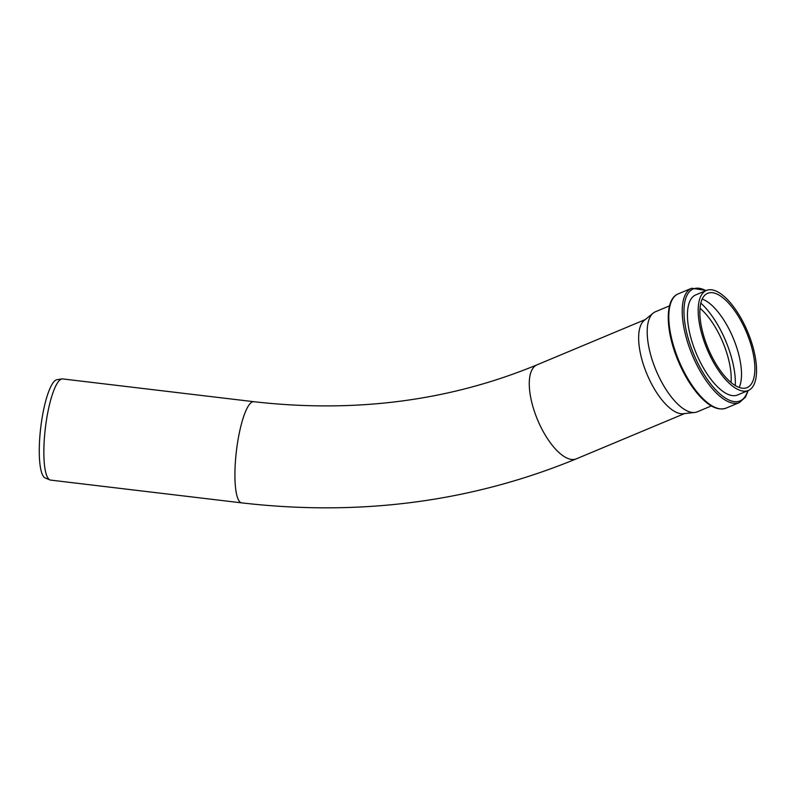 <?xml version="1.0" encoding="UTF-8"?>
<svg xmlns="http://www.w3.org/2000/svg" width="796" height="796" viewBox="0 0 796 796"><rect width="100%" height="100%" fill="white"/><g stroke="black" fill="none" stroke-linecap="round" stroke-linejoin="round"><path stroke-width="1.19" d="M61.998 378.936L56.924 379.702A49.581 11.094 96.8 0 0 52.208 384.07A49.581 11.094 96.8 0 0 39.8 437.203A49.581 11.094 96.8 0 0 45.213 477.988L49.969 479.928A50.944 11.403 -83.2 0 1 44.397 438.019A50.944 11.403 -83.2 0 1 57.153 383.423A50.944 11.403 -83.2 0 1 61.998 378.936A50.944 11.403 -83.2 0 1 62.705 378.926L253.765 401.691C355.205 413.263 449.631 400.975 537.041 364.827A50.944 20.726 -112.7 0 0 532.454 368.976A50.944 20.726 -112.7 0 0 543.877 432.735A50.944 20.726 -112.7 0 0 576.354 458.834C471.799 501.888 360.26 516.574 241.715 502.873A50.944 11.403 -83.2 0 1 235.357 462.317A50.944 11.403 -83.2 0 1 248.213 406.199A50.944 11.403 -83.2 0 1 253.765 401.691M241.715 502.873L50.645 480.107A50.944 11.403 -83.2 0 1 49.969 479.928M748.29 390.488L737.554 394.975A54.227 22.059 -112.7 0 1 702.987 367.195A54.227 22.059 -112.7 0 1 695.714 294.918L706.45 290.431A54.227 22.059 -112.7 0 1 741.006 318.211A54.227 22.059 -112.7 0 1 748.29 390.488A54.227 22.059 -112.7 0 1 713.723 362.707A54.227 22.059 -112.7 0 1 706.45 290.431M739.166 387.453A51.103 20.795 67.3 0 0 733.186 338.021A51.103 20.795 67.3 0 0 702.201 299.057M735.295 385.572A58.814 23.93 67.3 0 0 700.818 303.127M700.012 308.291A51.103 20.795 -112.7 0 1 731.046 382.518M714.51 361.424A51.103 20.795 -112.7 0 1 707.654 293.306A51.103 20.795 -112.7 0 1 746.548 332.43A51.103 20.795 -112.7 0 1 747.086 387.602A51.103 20.795 -112.7 0 1 714.51 361.424M711.365 405.93L697.296 411.811A54.227 22.059 -112.7 0 1 694.719 412.467A54.227 22.059 -112.7 0 1 662.74 384.03A54.227 22.059 -112.7 0 1 653.178 313.126A54.227 22.059 -112.7 0 1 655.456 311.753L669.526 305.863M694.719 412.467L683.296 413.711A50.944 20.726 -112.7 0 1 653.247 386.995A50.944 20.726 -112.7 0 1 644.263 320.38L653.178 313.126M726.032 408.139A61.929 25.203 -112.7 0 1 686.56 376.418A61.929 25.203 -112.7 0 1 678.252 293.863C664.541 299.127 665.376 330.668 678.092 360.767C684.132 375.095 691.356 386.906 699.754 396.189C709.564 406.796 718.32 410.786 726.032 408.139L739.454 402.537L745.514 397.085L748.18 390.528M678.252 293.863L691.664 288.251A61.929 25.203 67.3 0 0 699.973 370.807A61.929 25.203 67.3 0 0 739.454 402.537M747.762 390.707A60.655 24.676 -112.7 0 1 745.494 395.97A60.655 24.676 -112.7 0 1 691.853 349.414A60.655 24.676 -112.7 0 1 705.913 290.649M691.664 288.251L706.331 290.47M645.267 319.564L537.041 364.827M684.57 413.572L576.354 458.834"/></g></svg>
